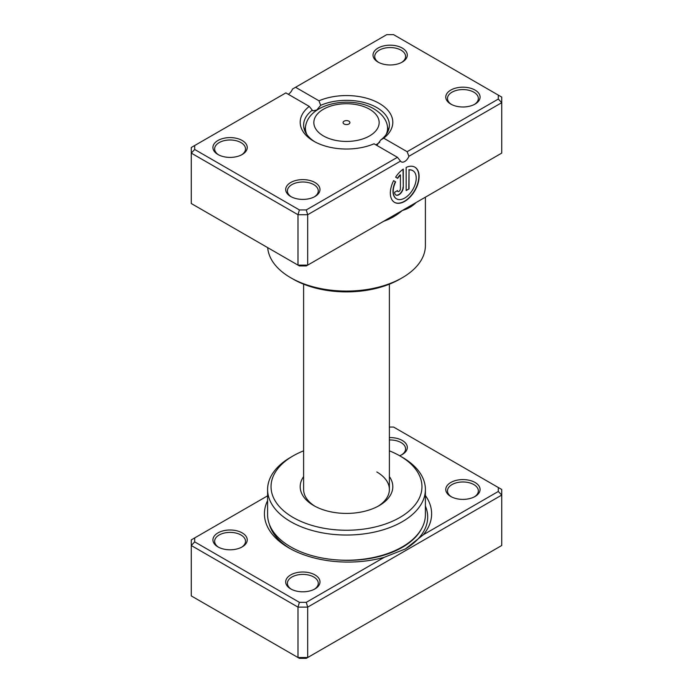 <?xml version="1.0" encoding="UTF-8"?>
<svg xmlns="http://www.w3.org/2000/svg" width="693" height="693" viewBox="0 0 693 693"><rect width="100%" height="100%" fill="white"/><g stroke="black" fill="none" stroke-linecap="round" stroke-linejoin="round"><path stroke-width="1.04" d="M267.602 495.824L194.698 537.915L194.698 541.883L299.411 602.338L306.271 602.338L384.26 557.311A83.602 48.267 180 0 1 288.912 547.938L288.912 547.938A83.602 48.267 180 0 1 267.602 500.623M450.796 496.491L450.796 496.491A17.152 9.901 180 0 1 450.796 482.484A17.152 9.901 180 0 1 475.051 482.484A17.152 9.901 180 0 1 475.051 496.491A17.152 9.901 180 0 1 450.796 496.491M474.41 496.838A15.437 8.914 0 0 0 478.361 490.887A15.437 8.914 0 0 0 473.839 484.58A15.437 8.914 0 0 0 457.016 482.649A15.437 8.914 0 0 0 447.487 490.887A15.437 8.914 0 0 0 451.438 496.838M389.379 437.586A17.152 9.901 180 0 1 402.286 440.471A17.152 9.901 180 0 1 402.286 454.478A17.152 9.901 180 0 1 399.618 455.734M401.645 454.825A15.437 8.914 0 0 0 405.596 448.873A15.437 8.914 0 0 0 401.074 442.576A15.437 8.914 0 0 0 389.379 439.977M290.714 588.911L290.714 588.911A17.152 9.901 180 0 1 290.714 574.904A17.152 9.901 180 0 1 314.969 574.904A17.152 9.901 180 0 1 314.969 588.911A17.152 9.901 180 0 1 290.714 588.911M314.327 589.258A15.437 8.914 0 0 0 318.278 583.307A15.437 8.914 0 0 0 313.756 577.009A15.437 8.914 0 0 0 296.933 575.077A15.437 8.914 0 0 0 287.404 583.307A15.437 8.914 0 0 0 291.355 589.258M217.948 546.898L217.948 546.898A17.152 9.901 180 0 1 217.948 532.9A17.152 9.901 180 0 1 242.204 532.9A17.152 9.901 180 0 1 242.204 546.898A17.152 9.901 180 0 1 217.948 546.898M241.562 547.253A15.437 8.914 0 0 0 245.513 541.302A15.437 8.914 0 0 0 240.991 534.996A15.437 8.914 0 0 0 224.168 533.064A15.437 8.914 0 0 0 214.639 541.302A15.437 8.914 0 0 0 218.59 547.253M389.379 476.585A46.31 26.732 180 0 1 379.244 505.587A46.31 26.732 180 0 1 313.756 505.587L313.756 505.587A46.31 26.732 180 0 1 303.621 476.585M303.621 284.182L303.621 489.483A42.879 24.757 0 0 0 315.012 506.288M293.139 517.489A75.468 43.572 0 0 0 399.861 517.489A75.468 43.572 0 0 0 399.861 455.873L402.286 457.276A78.898 45.547 180 0 1 425.398 489.483A78.898 45.547 180 0 1 376.689 531.566A78.898 45.547 180 0 1 290.714 521.69A78.898 45.547 180 0 1 267.602 489.483A78.898 45.547 180 0 1 290.714 457.276L293.139 455.873A75.468 43.572 0 0 0 293.139 517.489M267.602 489.483L267.602 514.691A78.898 45.547 0 0 0 290.714 546.898A78.898 45.547 0 0 0 376.689 556.774A78.898 45.547 0 0 0 425.398 514.691L425.398 489.483M425.398 495.53A83.602 48.267 180 0 1 423.362 534.736L498.302 491.467L498.302 487.508L393.589 427.053L389.379 427.053M194.698 541.883L191.268 545.504L191.268 595.911L297.99 657.527L307.692 657.527L501.732 545.504L501.732 495.088L307.692 607.12L307.692 657.527L306.271 658.35L299.411 658.35L297.99 657.527L297.99 607.12L191.268 545.504L191.268 539.899L194.698 537.915M306.271 602.338L307.692 607.12L297.99 607.12L299.411 602.338M498.302 487.508L501.732 489.483L501.732 495.088L498.302 491.467M402.286 457.276L399.861 455.873A75.468 43.572 0 0 0 389.379 450.831M303.621 450.831A75.468 43.572 0 0 0 293.139 455.873M377.988 506.288A42.879 24.757 0 0 0 389.379 489.483A42.879 24.757 0 0 0 376.819 471.976M384.26 557.311L405.474 548.899L423.362 534.736M348.925 121.18A3.43 1.984 0 0 0 345.183 120.755A3.43 1.984 0 0 0 343.07 122.583A3.43 1.984 0 0 0 344.075 123.986A3.43 1.984 0 0 0 347.817 124.411A3.43 1.984 0 0 0 349.93 122.583A3.43 1.984 0 0 0 348.925 121.18M418.918 200.918L402.286 210.516C396.924 215.159 390.835 218.711 384.026 221.18A78.898 45.547 180 0 1 383.593 221.31M415.904 202.659A3.43 2.46 -136.9 0 0 415.895 202.772C412.196 206.384 407.657 208.957 402.286 210.516L385.654 220.114M396.465 198.778A16.268 9.39 -60 0 1 396.344 198.709A16.268 9.39 -60 0 1 395.391 181.731L395.634 181.869A16.268 9.39 120 0 0 396.587 198.856A16.268 9.39 120 0 0 404.721 198.051A16.268 9.39 120 0 0 415.35 183.714A16.268 9.39 120 0 0 412.855 170.686A16.268 9.39 120 0 0 409.035 169.967L409.035 188.92L406.159 190.575L406.159 167.42A20.331 11.738 -60 0 1 414.882 167.16A20.331 11.738 -60 0 1 418 183.454A20.331 11.738 -60 0 1 404.721 201.368A20.331 11.738 -60 0 1 394.56 202.373A20.331 11.738 -60 0 1 393.589 180.691L395.634 181.869M394.438 202.304A20.331 11.738 120 0 0 404.478 201.23A20.331 11.738 120 0 0 417.723 183.42A20.331 11.738 120 0 0 414.76 167.091M403.283 187.257A6.098 3.526 -60 0 1 398.969 194.724A6.098 3.526 -60 0 1 395.92 195.028A6.098 3.526 -60 0 1 394.655 192.238L397.531 190.575A2.036 1.178 120 0 0 397.955 191.511A2.036 1.178 120 0 0 398.969 191.407A2.036 1.178 120 0 0 400.407 188.92L400.407 174.948A16.268 9.39 120 0 0 397.669 178.352L395.625 177.165A20.331 11.738 -60 0 1 403.283 169.083L403.283 187.257L403.04 169.248M395.798 194.958A6.098 3.526 120 0 0 398.726 194.586A6.098 3.526 120 0 0 403.04 187.119M397.843 191.424A2.036 1.178 -60 0 1 397.713 191.372A2.036 1.178 -60 0 1 397.314 190.705M450.796 104.089L450.796 104.089A17.152 9.901 180 0 1 450.796 90.081A17.152 9.901 180 0 1 475.051 90.081A17.152 9.901 180 0 1 475.051 104.089A17.152 9.901 180 0 1 450.796 104.089M474.41 104.435A15.437 8.914 -0 0 0 478.361 98.484A15.437 8.914 -0 0 0 473.839 92.186A15.437 8.914 -0 0 0 457.016 90.255A15.437 8.914 -0 0 0 447.487 98.484A15.437 8.914 -0 0 0 451.438 104.435M290.714 196.509L290.714 196.509A17.152 9.901 180 0 1 290.714 182.51A17.152 9.901 180 0 1 314.969 182.51A17.152 9.901 180 0 1 314.969 196.509A17.152 9.901 180 0 1 290.714 196.509M314.327 196.864A15.437 8.914 -0 0 0 318.278 190.913A15.437 8.914 -0 0 0 313.756 184.607A15.437 8.914 -0 0 0 296.933 182.675A15.437 8.914 -0 0 0 287.404 190.913A15.437 8.914 -0 0 0 291.355 196.864M217.948 154.504L217.948 154.504A17.152 9.901 180 0 1 217.948 140.497A17.152 9.901 180 0 1 242.204 140.497A17.152 9.901 180 0 1 242.204 154.504A17.152 9.901 180 0 1 217.948 154.504M241.562 154.851A15.437 8.914 -0 0 0 245.513 148.9A15.437 8.914 -0 0 0 240.991 142.602A15.437 8.914 -0 0 0 224.168 140.67A15.437 8.914 -0 0 0 214.639 148.9A15.437 8.914 -0 0 0 218.59 154.851M378.031 62.075L378.031 62.075A17.152 9.901 180 0 1 378.031 48.077A17.152 9.901 180 0 1 402.286 48.077A17.152 9.901 180 0 1 402.286 62.075A17.152 9.901 180 0 1 378.031 62.075M401.645 62.431A15.437 8.914 -0 0 0 405.596 56.48A15.437 8.914 -0 0 0 401.074 50.173A15.437 8.914 -0 0 0 384.251 48.241A15.437 8.914 -0 0 0 374.722 56.48A15.437 8.914 -0 0 0 378.673 62.431M402.286 277.737L399.861 279.132A75.468 43.572 180 0 1 293.139 279.132L290.714 277.737A78.898 45.547 -0 0 0 402.286 277.737A78.898 45.547 -0 0 0 425.398 245.53L425.398 197.176M374.029 143.789A46.31 26.732 180 0 1 313.756 141.199L313.756 141.199A46.31 26.732 180 0 1 309.269 106.401L285.863 92.888L194.698 145.521L194.698 149.48L299.411 209.936L306.271 209.936L397.435 157.302L374.029 143.789M376.819 145.4L380.726 140.003A42.879 24.757 -0 0 0 389.379 125.095A42.879 24.757 -0 0 0 376.819 107.588A42.879 24.757 -0 0 0 320.677 105.336L316.822 109.979L312.941 110.845L312.274 110.187A42.879 24.757 -0 0 0 303.621 125.095A42.879 24.757 -0 0 0 315.012 141.9M194.698 149.48L191.268 153.101L191.268 203.517L297.99 265.133L307.692 265.133L501.732 153.101L501.732 102.685L408.913 156.28A6.861 3.959 -60 0 1 401.282 161.841A6.861 3.959 -60 0 1 400.511 161.131L307.692 214.717L297.99 214.717L191.268 153.101L191.268 147.496L194.698 145.521M299.411 209.936L297.99 214.717L297.99 265.133L299.411 265.947L306.271 265.947L307.692 265.133L307.692 214.717L306.271 209.936M295.564 87.283L318.971 100.797A46.31 26.732 180 0 1 379.244 103.387A46.31 26.732 180 0 1 383.731 138.184L407.137 151.698L498.302 99.064L498.302 95.106L393.589 34.65L386.729 34.65L292.489 89.059A6.861 3.959 -60 0 1 288.288 94.283M498.302 95.106L501.732 97.089L501.732 102.685L498.302 99.064M267.689 247.635A78.898 45.547 -0 0 0 290.714 277.737L293.139 279.132M320.677 105.336L318.971 100.797M309.269 106.401L312.274 110.187M383.731 138.184L380.726 140.003M408.913 156.28L407.137 151.698M397.435 157.302L400.511 161.131M397.427 178.205A16.268 9.39 -60 0 1 400.164 174.809L400.407 174.948M395.391 181.731L393.589 180.691M406.159 190.298L409.035 188.92M408.792 188.773L409.035 169.967M408.792 169.828A16.268 9.39 -60 0 1 412.612 170.539A16.268 9.39 -60 0 1 412.733 170.617M421.422 528.967A76.741 44.309 180 0 1 339.414 560.057M290.332 548.743A79.669 45.998 180 0 1 269.308 524.107M425.398 506.055A79.669 45.998 180 0 1 404.911 549.22M323.406 135.915A32.658 18.858 0 0 0 369.594 135.915A32.658 18.858 0 0 0 369.594 109.251A32.658 18.858 0 0 0 323.406 109.251A32.658 18.858 0 0 0 323.406 135.915M388.305 130.587L387.205 125.078A41.086 23.718 180 0 1 386.105 134.572M379.781 142.178A41.086 23.718 180 0 1 375.883 144.854M306.895 134.572A41.086 23.718 180 0 1 305.795 125.078L304.695 130.587M387.205 125.078C386.46 121.032 383.16 114.406 373.882 108.827C351.931 95.721 310.88 102.451 305.795 125.078M389.379 284.182L389.379 489.483"/></g></svg>
